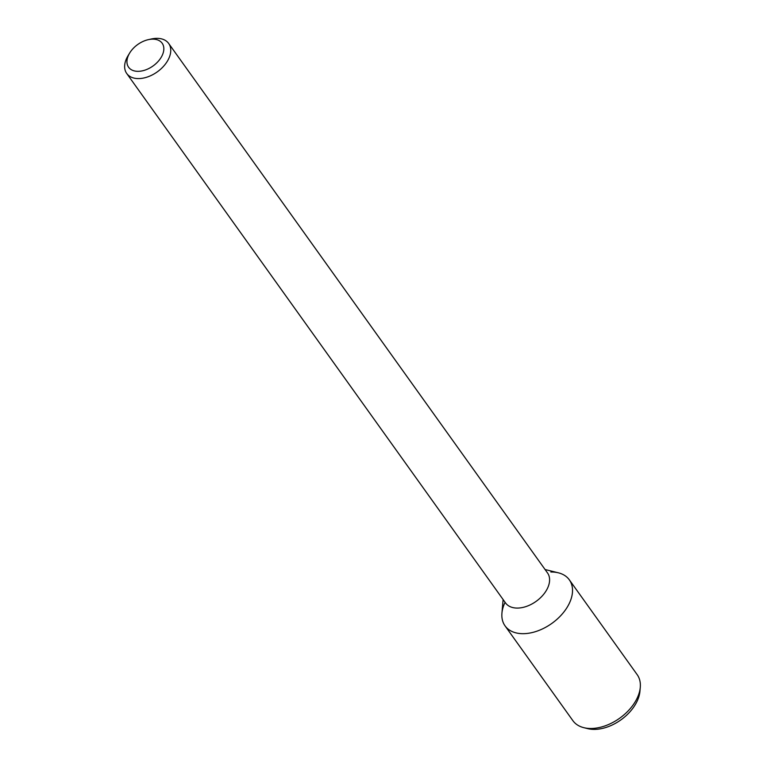 <?xml version="1.0" encoding="UTF-8"?>
<svg xmlns="http://www.w3.org/2000/svg" width="767" height="767" viewBox="0 0 767 767"><rect width="100%" height="100%" fill="white"/><g stroke="black" fill="none" stroke-linecap="round" stroke-linejoin="round"><path stroke-width="1.15" d="M152.518 39.146A20.632 13.183 144.4 0 1 162.019 55.799A20.632 13.183 144.4 0 1 136.545 71.273A20.632 13.183 144.4 0 1 129.661 53.038A20.632 13.183 144.4 0 1 148.376 39.644A20.632 13.183 144.4 0 1 152.518 39.146M148.376 39.644L151.435 38.973A25.8 16.481 144.4 0 1 156.612 38.35A25.8 16.481 144.4 0 1 168.673 43.46A25.8 16.481 144.4 0 1 157.283 71.868A25.8 16.481 144.4 0 1 126.718 73.479A25.8 16.481 144.4 0 1 128.041 55.713L129.661 53.038M168.673 43.46L547.523 572.949A25.8 16.481 144.4 0 1 536.123 601.357A25.8 16.481 144.4 0 1 505.558 602.967L126.718 73.479M545.069 569.526L558.366 572.815A39.529 25.253 144.4 0 1 551.885 623.379A39.529 25.253 144.4 0 1 501.934 613.188L503.114 599.545M550.85 572.019A39.529 25.253 144.4 0 1 569.344 579.842A39.529 25.253 144.4 0 1 551.885 623.379A39.529 25.253 144.4 0 1 505.041 625.853A39.529 25.253 144.4 0 1 505.079 602.296M569.344 579.842L637.176 674.653A39.529 25.253 144.4 0 1 640.282 687.309A39.529 25.253 144.4 0 1 619.717 718.19A39.529 25.253 144.4 0 1 583.85 727.682A39.529 25.253 144.4 0 1 572.872 720.654L505.041 625.853M640.282 687.309L639.937 691.316A36.557 23.346 144.4 0 1 620.925 719.868A36.557 23.346 144.4 0 1 587.752 728.65L583.85 727.682"/></g></svg>

